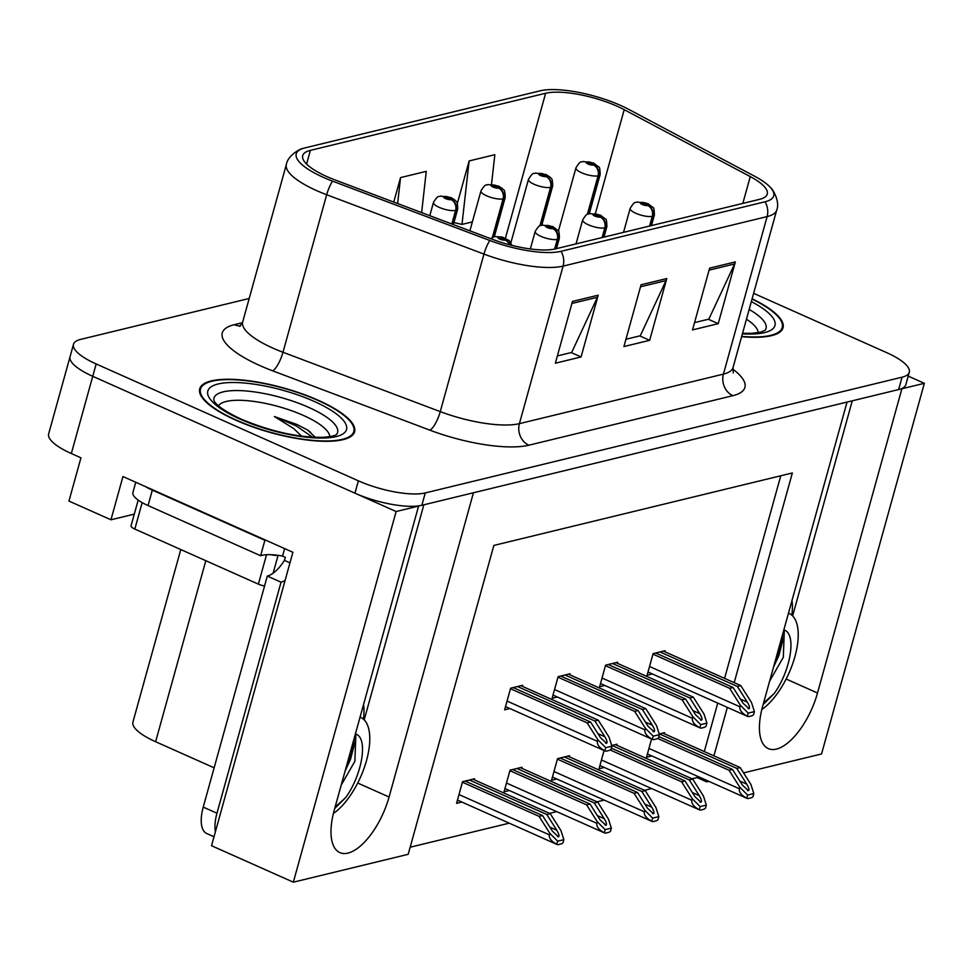 <?xml version="1.0" encoding="UTF-8"?>
<svg xmlns="http://www.w3.org/2000/svg" width="973" height="973" viewBox="0 0 973 973"><rect width="100%" height="100%" fill="white"/><g stroke="black" fill="none" stroke-linecap="round" stroke-linejoin="round"><path stroke-width="1.46" d="M791.998 600.523A53.576 23.607 -66 0 1 791.864 615.179M363.428 719.181A53.576 23.607 114 0 0 363.549 704.525M134.286 514.121L110.958 519.789L68.949 501.071L80.941 457.821L71.333 453.54A50.219 14.522 15.5 0 1 48.65 433.885L70.068 356.665A50.219 14.522 15.5 0 0 92.751 376.32L396.133 511.53L418.585 506.082L334.213 810.327A53.576 23.607 114 0 0 339.832 852.603A53.576 23.607 114 0 0 389.078 797.009L473.45 492.764L847.033 402.08L762.65 706.325A53.576 23.607 114 0 0 768.281 748.602A53.576 23.607 114 0 0 817.515 693.007L901.886 388.762L924.35 383.313L908.21 376.113M110.958 519.789L122.951 476.551L292.897 552.287L211.518 845.719L293.335 882.183L396.133 511.53M743.579 772.89L821.553 753.966L924.35 383.313M734.189 682.669L792.35 472.963L493.858 545.427L408.198 854.306L293.335 882.183M708.806 781.331L706.69 781.854L707.043 780.553M713.902 755.839L727.342 707.383M214.133 767.806L155.619 741.73A50.219 14.522 -164.5 0 1 132.936 722.063L180.783 549.538M692.034 778.789L697.082 777.561L706.69 781.854M410.168 847.215L509.232 823.17M549.563 813.367L556.726 811.64M597.057 801.849L604.209 800.11M644.552 790.319L651.703 788.58M697.082 777.561L697.434 776.272M704.294 751.557L717.733 703.102M724.581 678.388L780.772 475.773M616.736 745.233L617.028 744.199L611.713 745.488M604.075 750.524L599.027 768.731L604.294 767.454M569.254 756.763L569.533 755.729L557.541 758.636L551.545 780.261L556.811 778.984M521.759 768.293L522.051 767.247L510.047 770.166L504.05 791.791L509.317 790.514M474.265 779.811L474.556 778.777L462.552 781.696L456.556 803.321L461.822 802.032M664.231 733.703L664.523 732.669L659.195 733.958M651.569 738.994L646.522 757.201L651.788 755.924M617.32 663.27L617.612 662.236L605.607 665.155L599.611 686.768L604.878 685.491M569.837 674.8L570.117 673.766L558.113 676.685L552.117 698.298L557.383 697.021M522.343 686.33L522.635 685.296L510.63 688.203L504.634 709.828L509.901 708.551M664.814 651.752L665.106 650.706L653.102 653.625L647.106 675.25L652.372 673.973M364.182 719.898L423.839 504.805M792.63 615.897L852.275 400.803M236.013 420.275A80.358 23.23 15.5 0 0 354.598 431.757A80.358 23.23 15.5 0 0 318.305 400.292A80.358 23.23 15.5 0 0 199.72 388.811A80.358 23.23 15.5 0 0 236.013 420.275M741.608 336.67A80.358 23.23 15.5 0 0 783.046 327.755A80.358 23.23 15.5 0 0 752.117 298.784M326.904 176.6A53.576 15.483 -164.5 0 1 302.712 155.619A53.576 15.483 -164.5 0 1 310.399 150.365L545.622 93.262A53.576 15.483 -164.5 0 1 624.204 109.681L750.268 176.6A53.576 15.483 -164.5 0 1 767.247 194.077A53.576 15.483 -164.5 0 1 759.56 199.343L555.534 248.869A53.576 15.483 -164.5 0 1 492.216 239.249L334.943 179.896A53.576 15.483 -164.5 0 1 326.904 176.6M323.474 177.427A60.265 17.417 15.5 0 0 332.523 181.136L489.796 240.489A60.265 17.417 15.5 0 0 561.02 251.314L765.046 201.788A60.265 17.417 15.5 0 0 770.665 187.753A60.265 17.417 15.5 0 0 754.598 176.21L628.534 109.28A60.265 17.417 15.5 0 0 540.137 90.817L304.914 147.908A60.265 17.417 15.5 0 0 303.041 148.431A60.265 17.417 15.5 0 0 323.474 177.427M249.197 298.48L80.71 339.37A50.219 14.522 15.5 0 0 73.486 344.308L70.068 356.665A50.219 14.522 15.5 0 0 92.751 376.32L354.95 493.177A50.219 14.522 15.5 0 0 421.844 505.291L898.638 389.553A50.219 14.522 15.5 0 0 905.851 384.615L909.269 372.27A50.219 14.522 15.5 0 0 886.598 352.603L753.625 293.335M73.486 344.308A50.219 14.522 15.5 0 0 96.169 363.963L358.368 480.82A50.219 14.522 15.5 0 0 425.274 492.934L902.056 377.196A50.219 14.522 15.5 0 0 909.269 372.27M598.2 295.184L581.063 356.957L555.352 363.209L572.477 301.423L598.2 295.184A13.391 11.384 -103.6 0 1 597.434 297.264L571.917 303.454M735.357 261.895L718.22 323.668L692.508 329.908L709.633 268.134L735.357 261.895A13.391 11.384 -103.6 0 1 734.591 263.963L709.074 270.153M666.773 278.546L649.648 340.319L623.924 346.558L641.061 284.785L666.773 278.546A13.391 11.384 -103.6 0 1 666.019 280.613L640.502 286.804M357.638 188.458L356.921 188.19M491.511 184.311L494.843 154.707L469.132 160.946L457.334 203.479M421.625 212.601L426.271 171.357L400.548 177.597L393.761 202.092M649.648 340.319L639.76 335.904M625.955 339.261L640.27 335.782L666.019 280.613M718.22 323.668L708.332 319.266M694.527 322.61L708.843 319.144L734.591 263.963M581.063 356.957L571.175 352.554M557.371 355.911L571.686 352.433L597.434 297.264M400.548 177.597L397.629 203.552M469.132 160.946L461.98 224.41L453.965 222.537M472.379 221.893L461.98 224.41M659.986 651.959L737.352 686.439L747.313 702.153C749.49 705.826 750.049 708.016 749.003 708.721L748.103 708.563M650.159 225.894L652.847 216.237A8.368 7.273 -106.4 0 0 647.933 205.498A4.184 1.204 15.5 0 0 646.559 203.479A4.184 1.204 15.5 0 0 640.988 202.469A4.184 1.204 15.5 0 0 642.277 204.512A4.184 1.204 15.5 0 0 647.75 205.546L642.8 203.552L645.269 203.783L647.933 205.498M647.75 205.546A8.368 6.945 78.8 0 1 652.275 216.371A12.552 3.624 -164.5 0 1 635.843 213.282A12.552 3.624 -164.5 0 1 630.176 208.356C635.576 199.587 635.491 203.503 637.133 201.995L647.823 203.552L652.992 207.517C653.807 207.176 654.27 209.706 654.379 215.069A12.552 3.624 -164.5 0 1 652.847 216.237M649.599 226.028L652.275 216.371M663.416 651.119L740.781 685.6L751.509 702.53L754.403 711.604L753.528 714.729A8.368 3.685 114 0 1 751.521 715.897L748.955 716.517A8.368 3.685 114 0 1 747.678 716.444A8.368 3.685 114 0 1 747.337 716.237C741.815 713.197 739.358 710.047 739.942 706.787L740.368 705.243L748.213 713.1L754.403 711.604M652.956 654.136L729.641 688.312L740.368 705.243M729.641 688.312L733.07 687.473L655.693 652.992M749.003 708.721L743.031 703.199L733.07 687.473M737.352 686.439L740.781 685.6M748.213 713.1L747.337 716.237M659.402 733.91L736.768 768.39L746.729 784.116C748.906 787.789 749.465 789.979 748.419 790.672L747.519 790.526M587.996 214.024L598.614 175.724A8.368 7.273 -106.4 0 0 593.712 164.984A4.184 1.204 15.5 0 0 592.326 162.965A4.184 1.204 15.5 0 0 586.755 161.956A4.184 1.204 15.5 0 0 588.045 163.999A4.184 1.204 15.5 0 0 593.518 165.033L588.58 163.038L591.049 163.269L593.712 164.984M593.518 165.033A8.368 6.945 78.8 0 1 598.054 175.858A12.552 3.624 -164.5 0 1 581.623 172.768A12.552 3.624 -164.5 0 1 575.943 167.843C581.343 159.073 581.27 162.99 582.9 161.482L593.603 163.038L598.76 167.003C599.575 166.663 600.037 169.193 600.146 174.556A12.552 3.624 -164.5 0 1 598.614 175.724M587.388 214.291L598.054 175.858M662.832 733.083L740.198 767.563L750.925 784.493L753.82 793.554L752.956 796.692A8.368 3.685 114 0 1 750.937 797.86L748.371 798.48A8.368 3.685 114 0 1 747.106 798.407A8.368 3.685 114 0 1 746.753 798.201C741.244 795.16 738.775 792.01 739.358 788.738L739.784 787.193L747.629 795.063L753.82 793.554M657.675 738.458L729.057 770.263L739.784 787.193M729.057 770.263L732.487 769.436L658.879 736.634M748.419 790.672L742.448 785.15L732.487 769.436M736.768 768.39L740.198 767.563M747.629 795.063L746.753 798.201M612.491 663.477L689.869 697.957L699.818 713.683C701.995 717.356 702.555 719.546 701.509 720.251L700.621 720.093M602.676 237.424L605.352 227.755A8.368 7.273 -106.4 0 0 600.45 217.028A4.184 1.204 15.5 0 0 599.064 214.997A4.184 1.204 15.5 0 0 593.494 213.999A4.184 1.204 15.5 0 0 594.783 216.042A4.184 1.204 15.5 0 0 600.256 217.076L595.318 215.069L597.787 215.313L600.45 217.028M600.256 217.076A8.368 6.945 78.8 0 1 604.792 227.901A12.552 3.624 -164.5 0 1 588.361 224.799A12.552 3.624 -164.5 0 1 582.681 219.886C588.081 211.117 588.008 215.033 589.638 213.525L600.329 215.082L605.498 219.034C606.313 218.706 606.775 221.224 606.884 226.6A12.552 3.624 -164.5 0 1 605.352 227.755M602.117 237.558L604.792 227.901M615.921 662.649L693.299 697.13L704.026 714.06L706.909 723.134L706.045 726.259A8.368 3.685 114 0 1 704.026 727.427L701.46 728.047A8.368 3.685 114 0 1 700.195 727.974A8.368 3.685 114 0 1 699.842 727.768C694.333 724.727 691.864 721.577 692.448 718.305L692.873 716.773L700.718 724.63L706.909 723.134M605.474 665.666L682.146 699.83L692.873 716.773M682.146 699.83L685.576 699.003L608.21 664.523M701.509 720.251L695.537 714.717L685.576 699.003M689.869 697.957L693.299 697.13M700.718 724.63L699.842 727.768M564.997 675.007L642.375 709.487L652.336 725.213C654.513 728.886 655.072 731.076 654.026 731.769L653.126 731.623M555.182 248.942L557.857 239.285A8.368 7.273 -106.4 0 0 552.956 228.558A4.184 1.204 15.5 0 0 551.582 226.527A4.184 1.204 15.5 0 0 545.999 225.517A4.184 1.204 15.5 0 0 547.288 227.573A4.184 1.204 15.5 0 0 552.773 228.606L547.823 226.6L550.292 226.843L552.956 228.558M552.773 228.606A8.368 6.945 78.8 0 1 557.298 239.419A12.552 3.624 -164.5 0 1 540.866 236.33A12.552 3.624 -164.5 0 1 535.199 231.416C540.587 222.647 540.514 226.563 542.143 225.043L552.846 226.612L558.016 230.565C558.818 230.236 559.28 232.754 559.39 238.13A12.552 3.624 -164.5 0 1 557.857 239.285M554.622 249.064L557.298 239.419M568.427 674.18L645.804 708.66L656.532 725.59L659.426 734.651L658.551 737.789A8.368 3.685 114 0 1 656.544 738.957L653.965 739.577A8.368 3.685 114 0 1 652.701 739.504A8.368 3.685 114 0 1 652.36 739.298C646.838 736.257 644.369 733.107 644.965 729.835L645.391 728.29L653.224 736.16L659.426 734.651M557.979 677.184L634.664 711.36L645.391 728.29M634.664 711.36L638.093 710.533L560.716 676.053M654.026 731.769L648.042 726.247L638.093 710.533M642.375 709.487L645.804 708.66M653.224 736.16L652.36 739.298M517.514 686.537L594.88 721.017L604.841 736.731C607.018 740.417 607.578 742.606 606.532 743.299L605.632 743.153M509.998 244.892A8.368 7.273 -106.4 0 0 505.461 240.088A4.184 1.204 15.5 0 0 504.087 238.057A4.184 1.204 15.5 0 0 498.517 237.047A4.184 1.204 15.5 0 0 499.806 239.103A4.184 1.204 15.5 0 0 505.279 240.124L500.329 238.13L502.798 238.373L505.461 240.088M505.279 240.124A8.368 6.945 78.8 0 1 509.438 244.746M520.944 685.71L598.31 720.19L609.037 737.12L611.932 746.182L611.056 749.319A8.368 3.685 114 0 1 609.049 750.475L606.483 751.107A8.368 3.685 114 0 1 605.218 751.034A8.368 3.685 114 0 1 604.865 750.815C599.344 747.787 596.887 744.637 597.471 741.365L597.896 739.821L605.741 747.69L611.932 746.182M510.484 688.714L587.169 722.89L597.896 739.821M587.169 722.89L590.599 722.063L513.221 687.583M606.532 743.299L600.56 737.777L590.599 722.063M594.88 721.017L598.31 720.19M605.741 747.69L604.865 750.815M611.908 745.44L689.285 779.92L699.246 795.634C701.411 799.32 701.983 801.509 700.925 802.202L700.037 802.056M540.501 225.554L551.119 187.242A8.368 7.273 -106.4 0 0 546.218 176.514A4.184 1.204 15.5 0 0 544.844 174.483A4.184 1.204 15.5 0 0 539.261 173.486A4.184 1.204 15.5 0 0 540.55 175.529A4.184 1.204 15.5 0 0 546.035 176.563L541.085 174.556L543.554 174.799L546.218 176.514M546.035 176.563A8.368 6.945 78.8 0 1 550.56 187.388A12.552 3.624 -164.5 0 1 534.128 184.286A12.552 3.624 -164.5 0 1 528.461 179.373C533.849 170.603 533.776 174.52 535.405 173.012L546.108 174.568L550.025 177.098C550.609 179.166 552.591 175.918 552.652 186.086A12.552 3.624 -164.5 0 1 551.119 187.242M539.906 225.821L550.56 187.388M615.337 744.613L692.715 779.093L703.443 796.023L706.325 805.085L705.461 808.222A8.368 3.685 114 0 1 703.443 809.378L700.876 810.01A8.368 3.685 114 0 1 699.611 809.937A8.368 3.685 114 0 1 699.271 809.718C693.749 806.69 691.28 803.54 691.864 800.268L692.29 798.724L700.134 806.593L706.325 805.085M610.18 749.976L681.562 781.793L692.29 798.724M681.562 781.793L684.992 780.966L611.385 748.152M700.925 802.202L694.953 796.68L684.992 780.966M689.285 779.92L692.715 779.093M700.134 806.593L699.271 809.718M564.425 756.97L641.791 791.45L651.752 807.164C653.929 810.85 654.488 813.039 653.442 813.732L652.542 813.574M493.007 237.084L503.637 198.772A8.368 7.273 -106.4 0 0 498.735 188.044A4.184 1.204 15.5 0 0 497.349 186.013A4.184 1.204 15.5 0 0 491.779 185.004A4.184 1.204 15.5 0 0 493.068 187.059A4.184 1.204 15.5 0 0 498.541 188.093L493.591 186.086L496.06 186.329L498.735 188.044M498.541 188.093A8.368 6.945 78.8 0 1 503.077 198.906A12.552 3.624 -164.5 0 1 486.634 195.816A12.552 3.624 -164.5 0 1 480.966 190.903C486.366 182.133 486.281 186.05 487.923 184.529L498.614 186.098L502.542 188.628C503.126 190.696 505.096 187.448 505.169 197.616A12.552 3.624 -164.5 0 1 503.637 198.772M492.411 237.351L503.077 198.906M567.843 756.13L645.221 790.611L655.948 807.554L658.843 816.615L657.967 819.753A8.368 3.685 114 0 1 655.96 820.908L653.382 821.54A8.368 3.685 114 0 1 652.117 821.455A8.368 3.685 114 0 1 651.776 821.248C646.254 818.22 643.785 815.058 644.381 811.798L644.807 810.254L652.64 818.123L658.843 816.615M557.395 759.147L634.08 793.323L644.807 810.254M634.08 793.323L637.51 792.484L560.132 758.003M653.442 813.732L647.471 808.21L637.51 792.484M641.791 791.45L645.221 790.611M652.64 818.123L651.776 821.248M516.931 768.5L594.296 802.98L604.257 818.694C606.434 822.367 606.994 824.557 605.948 825.262L605.06 825.104M452.299 224.179L456.142 210.302A8.368 7.273 -106.4 0 0 451.241 199.574A4.184 1.204 15.5 0 0 449.854 197.543A4.184 1.204 15.5 0 0 444.284 196.534A4.184 1.204 15.5 0 0 445.573 198.589A4.184 1.204 15.5 0 0 451.058 199.611L446.108 197.616L448.577 197.86L451.241 199.574M451.058 199.611A8.368 6.945 78.8 0 1 455.583 210.436A12.552 3.624 -164.5 0 1 439.151 207.346A12.552 3.624 -164.5 0 1 433.471 202.433C438.872 193.663 438.799 197.58 440.428 196.059L451.131 197.616L455.048 200.146C455.632 202.226 457.602 198.978 457.675 209.146A12.552 3.624 -164.5 0 1 456.142 210.302M451.825 223.997L455.583 210.436M520.36 767.661L597.726 802.141L608.453 819.071L611.348 828.145L610.485 831.27A8.368 3.685 114 0 1 608.466 832.438L605.899 833.058A8.368 3.685 114 0 1 604.634 832.985A8.368 3.685 114 0 1 604.282 832.779C598.772 829.738 596.303 826.588 596.887 823.328L597.313 821.784L605.157 829.641L611.348 828.145M509.901 770.677L586.585 804.853L597.313 821.784M586.585 804.853L590.015 804.014L512.637 769.534M605.948 825.262L599.976 819.74L590.015 804.014M594.296 802.98L597.726 802.141M605.157 829.641L604.282 832.779M469.436 780.018L546.814 814.51L556.775 830.224C558.94 833.897 559.511 836.087 558.453 836.792L557.565 836.634M472.866 779.191L550.244 813.671L560.971 830.601L563.854 839.675L562.99 842.8A8.368 3.685 114 0 1 560.983 843.968L558.405 844.588A8.368 3.685 114 0 1 557.14 844.515A8.368 3.685 114 0 1 556.799 844.309C551.277 841.268 548.808 838.118 549.392 834.846L549.83 833.314L557.663 841.171L563.854 839.675M462.418 782.207L539.091 816.371L549.83 833.314M539.091 816.371L542.52 815.544L465.155 781.064M558.453 836.792L552.482 831.258L542.52 815.544M546.814 814.51L550.244 813.671M557.663 841.171L556.799 844.309M333.386 813.501A54.573 24.045 114 0 0 366.286 761.336A54.573 24.045 114 0 0 360.764 717.49A54.573 24.045 114 0 0 360.034 717.198M354.123 738.531L353.88 746.4L350.511 759.341L345.074 771.163M341.195 785.126L354.877 761.287L355.899 734.043A37.838 16.675 114 0 0 355.461 733.691M355.899 734.043C368.718 738.604 361.628 775.882 345.646 797.617L334.724 808.478M285.077 580.467A33.483 14.753 -66 0 1 281.039 582.182L216.967 813.221A33.483 14.753 114 0 0 215.398 831.745M281.039 582.182L267.307 576.065L203.235 807.104A33.483 14.753 114 0 0 206.75 833.533L213.999 836.756M267.307 576.065A33.483 14.753 114 0 0 284.444 560.375L285.308 557.286L282.559 556.07A33.483 9.681 15.5 0 0 260.606 555.729L264.887 540.283L152.323 490.112A33.483 9.681 -164.5 0 1 145.318 486.524M135.746 482.255L132.924 492.447A33.483 9.681 15.5 0 0 148.042 505.559L260.606 555.729M265.507 540.076A33.483 9.681 15.5 0 0 264.887 540.283M284.627 548.602L282.559 556.07M289.966 562.844L284.444 560.375M345.646 797.617L335.113 807.091M354.172 743.664L350.961 755.486L346.254 766.906M761.823 709.499A54.573 24.045 114 0 0 794.722 657.334A54.573 24.045 114 0 0 789.212 613.501A54.573 24.045 114 0 0 788.483 613.197L789.212 613.501M782.56 634.53L782.316 642.411L778.959 655.34L773.511 667.162M769.643 681.124L783.314 657.286L784.335 630.042A37.838 16.675 114 0 0 783.91 629.689M784.335 630.042C797.155 634.615 790.076 671.881 774.094 693.615L763.16 704.476M774.094 693.615L763.55 703.09M782.62 639.675L779.397 651.484L774.69 662.905M218.511 405.802A57.93 16.748 -164.5 0 1 303.406 415.435A57.93 16.748 -164.5 0 1 329.738 436.658M315.325 437.351L307.541 429.957L296.814 424.423L274.386 416.541L293.749 428.594L301.606 436.172M236.439 420.166A79.518 22.987 -164.5 0 1 200.535 389.03A79.518 22.987 -164.5 0 1 317.879 400.402A79.518 22.987 -164.5 0 1 353.795 431.538A79.518 22.987 -164.5 0 1 236.439 420.166M271.248 554.707A8.368 2.42 15.5 0 0 277.852 555.315M138.178 500.098L131.051 525.785A8.368 2.42 15.5 0 0 134.833 529.069L258.38 584.128A8.368 2.42 15.5 0 0 264.559 585.989M274.386 416.541L296.376 425.979L312.552 437.23M307.541 429.957L310.74 432.474M746.449 319.205A57.93 16.748 -164.5 0 1 758.186 332.657M752.032 299.064A79.518 22.987 -164.5 0 1 782.231 327.536A79.518 22.987 -164.5 0 1 741.681 336.39M357.699 783.022L389.078 797.009M71.333 453.54L96.169 363.963M155.619 741.73L205.814 560.703M786.148 679.02L817.515 693.007M310.399 150.365L306.592 164.096M765.046 201.788A16.736 14.23 76.4 0 1 767.113 216.59L563.087 266.115A66.967 19.351 -164.5 0 1 483.946 254.087L326.673 194.734A66.967 19.351 -164.5 0 1 316.614 190.611A66.967 19.351 -164.5 0 1 286.378 164.401L242.691 321.929A66.967 19.351 15.5 0 0 272.927 348.139A66.967 19.351 15.5 0 0 282.985 352.262L440.258 411.615A66.967 19.351 15.5 0 0 519.4 423.644L723.425 374.119A66.967 19.351 15.5 0 0 733.046 367.539L733.228 372.914M332.523 181.136A16.736 4.792 -69.3 0 0 326.673 194.734L282.985 352.262A16.736 4.792 110.7 0 1 272.647 370.822A83.702 24.191 -164.5 0 1 234.298 324.678L242.435 322.695M732.754 369.083A83.702 24.191 -164.5 0 1 732.864 395.683L528.838 445.208A16.736 14.23 -103.6 0 1 519.4 423.644L563.087 266.115A16.736 14.23 -103.6 0 0 561.02 251.314M770.665 187.753C772.562 188.786 780.237 201.484 776.734 210.01A66.967 19.351 -164.5 0 1 767.113 216.59L723.425 374.119A16.736 14.23 -103.6 0 0 732.864 395.683M528.838 445.208A83.702 24.191 -164.5 0 1 429.908 430.175A16.736 4.792 110.7 0 0 440.258 411.615L483.946 254.087A16.736 4.792 -69.3 0 1 489.796 240.489M429.908 430.175L272.647 370.822M358.368 480.82L354.95 493.177M425.274 492.934L421.844 505.291M902.056 377.196L898.638 389.553M234.298 324.678A16.736 14.23 -103.6 0 0 240.501 325.809M750.268 176.6L742.837 203.393M624.204 109.681L595.391 213.561M545.622 93.262L505.437 238.178M740.417 699.076L747.313 702.153M649.526 666.493L739.942 706.787M739.845 781.039L746.729 784.116M648.955 748.444L739.358 788.738M692.934 710.606L699.818 713.683M602.044 678.023L692.448 718.305M645.44 722.136L652.336 725.213M554.549 689.541L644.965 729.835M597.957 733.666L604.841 736.731M507.055 701.071L597.471 741.365M692.35 792.569L699.246 795.634M601.46 759.974L691.864 800.268M644.856 804.099L651.752 807.164M553.965 771.504L644.381 811.798M597.373 815.617L604.257 818.694M506.483 783.034L596.887 823.328M549.879 827.147L556.775 830.224M458.988 794.564L549.392 834.846M148.042 505.559L152.323 490.112M216.967 813.221L203.235 807.104M308.611 407.334A64.145 18.536 -164.5 0 1 336.658 434.311L336.67 434.299C335.794 433.946 338.835 435.868 323.523 437.303C298.845 437.741 271.528 431.744 241.572 419.302C218.645 408.624 214.924 402.348 214.571 401.679L213.792 400.28A64.145 18.536 -164.5 0 1 244.868 390.878A64.145 18.536 -164.5 0 1 308.611 407.334M240.307 419.229A71.99 20.81 -164.5 0 1 218.134 383.982A71.99 20.81 -164.5 0 1 314.024 401.338A71.99 20.81 -164.5 0 1 336.196 436.585A71.99 20.81 -164.5 0 1 240.307 419.229M273.121 573.194L278.083 555.34M258.38 584.128L266.541 554.719M134.833 529.069L142.167 502.627M749.161 309.438A64.145 18.536 -164.5 0 1 765.094 330.321L760.801 332.109L751.959 333.313L742.533 333.301M751.326 301.606A71.99 20.81 -164.5 0 1 742.387 333.848M303.041 148.431C300.888 148.346 287.765 155.279 286.378 164.401M776.734 210.01L733.046 367.539M239.759 326.429L242.691 321.929M623.523 232.365L630.176 208.356M651.46 225.578L654.379 215.069M647.994 672.015L747.678 716.444M558.393 231.148L575.943 167.843M589.322 213.598L600.146 174.556M647.41 753.978L747.106 798.407M576.028 243.882L582.681 219.886M603.965 237.108L606.884 226.6M600.511 683.545L700.195 727.974M530.334 248.954L535.199 231.416M556.483 248.638L559.39 238.13M553.017 695.075L652.701 739.504M490.489 238.592L494.661 236.573L502.36 237.071L509.28 240.659L512.005 245.403M505.522 706.605L605.218 751.034M510.898 242.678L528.461 179.373M541.827 225.128L552.652 186.086M599.927 765.508L699.611 809.937M469.898 230.82L480.966 190.903M494.345 236.646L505.169 197.616M552.433 777.038L652.117 821.455M429.798 215.69L433.471 202.433M453.394 224.593L457.675 209.146M504.951 788.556L604.634 832.985M457.456 800.086L557.14 844.515M360.764 717.49L360.046 717.174M200.535 389.03L199.635 392.253M353.795 431.538L352.895 434.761M782.231 327.536L781.343 330.759"/></g></svg>
